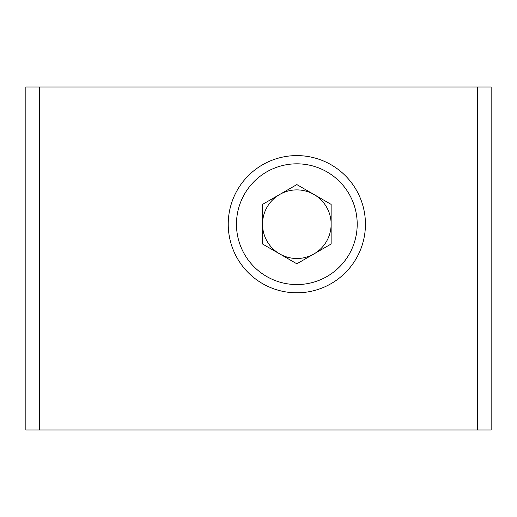 <?xml version="1.0" encoding="UTF-8"?>
<svg xmlns="http://www.w3.org/2000/svg" width="517" height="517" viewBox="0 0 517 517"><rect width="100%" height="100%" fill="white"/><g stroke="black" fill="none" stroke-linecap="round" stroke-linejoin="round"><path stroke-width="0.78" d="M39.57 86.992L477.43 86.992L477.43 430.008L25.85 430.008L25.85 86.992L39.57 86.992L39.57 430.008M477.43 86.992L491.15 86.992L491.15 430.008L477.43 430.008M331.138 224.197A34.303 34.303 0 0 0 279.684 194.489A34.303 34.303 0 0 0 279.684 253.905A34.303 34.303 0 0 0 331.138 224.197M327.022 171.915A60.373 60.373 0 0 0 244.554 194.011A60.373 60.373 0 0 0 266.649 276.479A60.373 60.373 0 0 0 349.117 254.383A60.373 60.373 0 0 0 327.022 171.915M331.138 164.787A68.606 68.606 0 0 0 237.426 189.894A68.606 68.606 0 0 0 262.533 283.613A68.606 68.606 0 0 0 356.252 258.5A68.606 68.606 0 0 0 331.138 164.787M262.533 204.396L296.836 184.588L331.138 204.396L331.138 244.005L296.836 263.806L262.533 244.005L262.533 204.396"/></g></svg>
